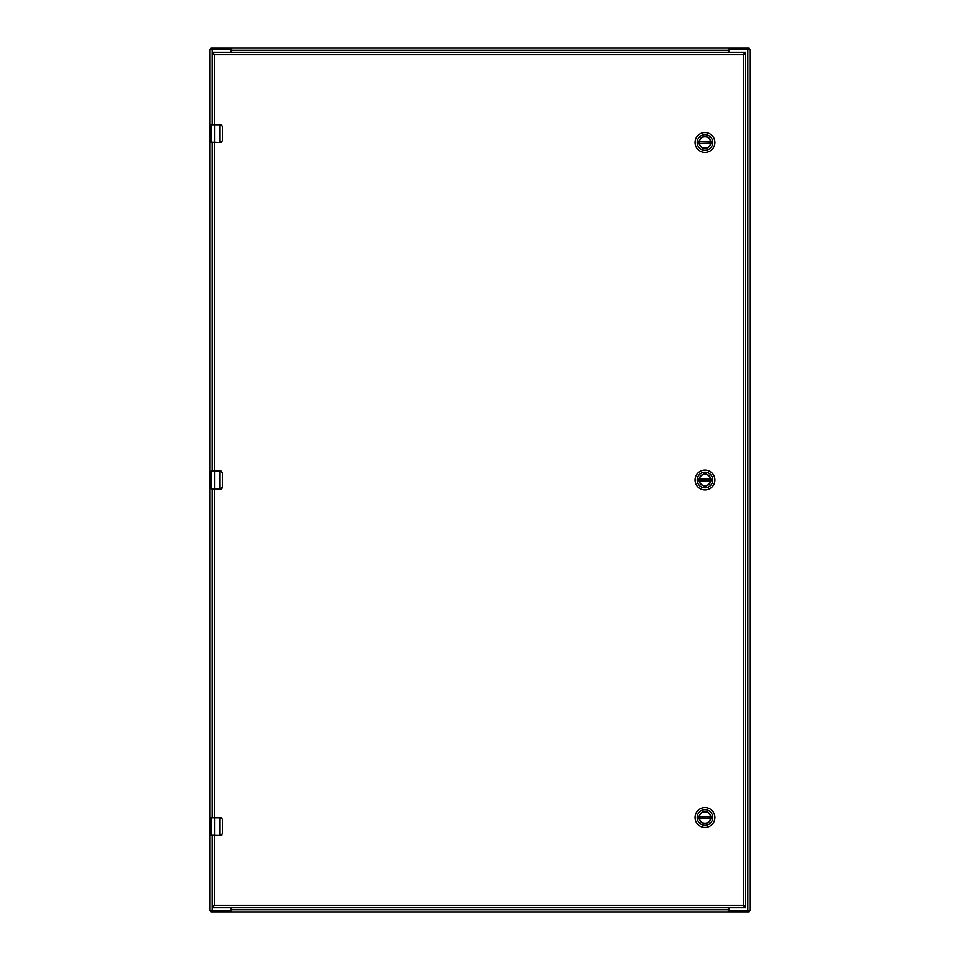 <?xml version="1.0" encoding="UTF-8"?>
<svg xmlns="http://www.w3.org/2000/svg" width="960" height="960" viewBox="0 0 960 960"><rect width="100%" height="100%" fill="white"/><g stroke="black" fill="none" stroke-linecap="round" stroke-linejoin="round"><path stroke-width="1.44" d="M728.856 907.5L728.856 909.576A1.08 1.08 0 0 0 729.924 910.656L750 910.656L750 49.344L729.924 49.344A1.08 1.08 0 0 0 728.856 50.424L728.856 52.5M231.144 52.5L231.144 50.424A1.08 1.08 0 0 0 230.064 49.344L210 49.344L210 910.656L230.064 910.656A1.08 1.08 0 0 0 231.144 909.576L231.144 907.5M210 910.656L210 49.344M231.18 49.344L231.18 48L212.568 48L212.568 49.344L231.636 49.548M728.82 49.344L747.432 49.344L747.432 48L728.82 48L728.364 49.548M212.568 48L211.14 48L211.128 49.344M747.432 48L748.86 48L748.872 49.344M231.636 48.552L231.636 50.1L728.364 50.1L728.82 48L231.636 48M728.364 50.1L728.364 52.5M231.636 52.5L231.636 50.1M728.82 910.656L728.82 912L747.432 912L747.432 910.656L728.364 910.452M231.18 910.656L212.568 910.656L212.568 912L231.18 912L231.636 910.452M747.432 912L748.86 912L748.872 910.656M212.568 912L211.14 912L211.128 910.656M728.364 911.448L728.364 909.9L231.636 909.9L231.18 912L728.364 912M231.636 909.9L231.636 907.5M728.364 907.5L728.364 909.9M699.3 480A5.7 5.7 0 0 1 705 474.3A5.7 5.7 0 0 1 710.7 480A5.7 5.7 0 0 1 705 485.7A5.7 5.7 0 0 1 699.3 480M710.916 480A5.916 5.916 0 0 1 702.036 485.124A5.916 5.916 0 0 1 702.036 474.876A5.916 5.916 0 0 1 710.916 480M697.2 480A7.8 7.8 0 0 1 708.9 473.244A7.8 7.8 0 0 1 708.9 486.756A7.8 7.8 0 0 1 697.2 480M705 489.924A9.924 9.924 0 0 0 714.924 480A9.924 9.924 0 0 0 705 470.076A9.924 9.924 0 0 0 695.076 480A9.924 9.924 0 0 0 705 489.924M710.628 479.292L699.42 479.004A5.664 5.664 0 0 1 710.58 479.004L710.628 479.292A5.664 5.664 0 0 1 710.628 480.708L710.58 480.996A5.664 5.664 0 0 1 699.42 480.996L710.628 480.708M699.372 479.292A5.664 5.664 0 0 0 699.372 480.708M699.3 142.5A5.7 5.7 0 0 1 705 136.8A5.7 5.7 0 0 1 710.7 142.5A5.7 5.7 0 0 1 705 148.2A5.7 5.7 0 0 1 699.3 142.5M710.916 142.5A5.916 5.916 0 0 1 702.036 147.624A5.916 5.916 0 0 1 702.036 137.376A5.916 5.916 0 0 1 710.916 142.5M697.2 142.5A7.8 7.8 0 0 1 708.9 135.744A7.8 7.8 0 0 1 708.9 149.256A7.8 7.8 0 0 1 697.2 142.5M705 152.424A9.924 9.924 0 0 0 714.924 142.5A9.924 9.924 0 0 0 705 132.576A9.924 9.924 0 0 0 695.076 142.5A9.924 9.924 0 0 0 705 152.424M699.372 143.208A5.664 5.664 0 0 1 699.372 141.792L710.628 141.792L699.42 141.504A5.664 5.664 0 0 1 710.58 141.504L710.628 141.792A5.664 5.664 0 0 1 710.628 143.208L710.58 143.496A5.664 5.664 0 0 1 699.42 143.496L710.628 143.208M699.3 817.5A5.7 5.7 0 0 1 705 811.8A5.7 5.7 0 0 1 710.7 817.5A5.7 5.7 0 0 1 705 823.2A5.7 5.7 0 0 1 699.3 817.5M710.916 817.5A5.916 5.916 0 0 1 702.036 822.624A5.916 5.916 0 0 1 702.036 812.376A5.916 5.916 0 0 1 710.916 817.5M697.2 817.5A7.8 7.8 0 0 1 708.9 810.744A7.8 7.8 0 0 1 708.9 824.256A7.8 7.8 0 0 1 697.2 817.5M705 827.424A9.924 9.924 0 0 0 714.924 817.5A9.924 9.924 0 0 0 705 807.576A9.924 9.924 0 0 0 695.076 817.5A9.924 9.924 0 0 0 705 827.424M710.664 817.5A5.664 5.664 0 0 1 710.628 818.208L699.42 818.496A5.664 5.664 0 0 0 710.58 818.496L699.372 818.208A5.664 5.664 0 0 1 699.372 816.792L699.42 816.504A5.664 5.664 0 0 1 710.58 816.504L710.628 816.792A5.664 5.664 0 0 1 710.664 817.5M710.628 816.792L699.372 816.792L710.628 816.792M211.98 142.5L219.984 142.5L219.984 124.776L211.164 124.776L211.164 127.356M211.164 136.704L211.488 142.5M211.356 135.576L211.356 139.728M211.344 139.728L211.176 136.704M211.176 127.356L211.344 128.604M211.356 128.604L211.356 131.424M211.344 131.424L211.344 128.976M211.164 135.576L211.176 128.976M211.356 133.776L211.356 134.736M219.984 124.5L211.164 124.776M220.656 142.236L222.288 140.7L222.288 126.3L220.656 124.764M211.164 142.224L220.62 142.5A1.8 1.8 0 0 0 220.98 142.464A1.8 1.8 0 0 1 220.62 142.5L222.42 140.7L219.984 142.5M214.776 142.5L211.44 142.5M211.224 132.564L211.164 135.48M211.332 128.412L211.164 127.272M222.288 126.3L220.62 124.5A1.8 1.8 0 0 1 220.968 124.536A1.8 1.8 0 0 0 220.62 124.5L222.42 126.3L222.288 140.7M221.16 142.416A1.8 1.8 0 0 0 221.832 142.032A1.8 1.8 0 0 1 221.16 142.416M211.98 835.5L219.984 835.5L219.984 817.776L211.164 817.776L211.344 821.604M211.164 829.704L211.488 835.5M211.356 828.576L211.356 832.728M211.344 832.728L211.176 829.704M211.356 821.604L211.356 824.424M211.344 824.424L211.344 821.976M211.164 828.576L211.176 821.976M211.356 826.776L211.356 827.736M219.984 817.5L211.44 817.5L211.164 820.356M220.656 835.236L222.288 833.7L222.288 819.3L220.656 817.764M211.164 835.224L220.62 835.5A1.8 1.8 0 0 0 220.98 835.464A1.8 1.8 0 0 1 220.62 835.5L222.42 833.7L219.984 835.5M214.776 835.5L211.44 835.5M211.224 825.564L211.164 828.48M211.332 821.412L211.164 820.272M222.288 819.3L220.62 817.5A1.8 1.8 0 0 1 220.968 817.536A1.8 1.8 0 0 0 220.62 817.5L222.42 819.3L222.288 833.7M221.16 835.416A1.8 1.8 0 0 0 221.832 835.032A1.8 1.8 0 0 1 221.16 835.416M211.98 489L219.984 489L219.984 471.276L211.164 471.276L211.344 475.104M211.164 483.204L211.488 489M211.356 482.076L211.356 486.228M211.344 486.228L211.176 483.204M211.356 475.104L211.356 477.924M211.344 477.924L211.344 475.476M211.164 482.076L211.176 475.476M211.356 480.276L211.356 481.236M219.984 471L211.44 471L211.164 473.856M220.656 488.736L222.288 487.2L222.288 472.8L220.656 471.264M211.164 488.724L220.62 489A1.8 1.8 0 0 0 220.98 488.964A1.8 1.8 0 0 1 220.62 489L222.42 487.2L219.984 489M214.776 489L211.44 489M211.224 479.064L211.164 481.98M211.332 474.912L211.164 473.772M222.288 472.8L220.62 471A1.8 1.8 0 0 1 220.968 471.036A1.8 1.8 0 0 0 220.62 471L222.42 472.8L222.288 487.2M221.16 488.916A1.8 1.8 0 0 0 221.832 488.532A1.8 1.8 0 0 1 221.16 488.916M212.244 835.5L212.244 906.156L214.356 905.388L212.244 906.144L212.244 907.5L214.356 905.388L214.356 835.5M745.5 906.144L743.388 905.4L745.5 907.5L745.5 53.856M214.356 124.5L214.356 54.6L212.244 52.5L212.244 53.844L214.356 54.6L743.4 54.6L745.5 53.844L745.5 52.5L743.4 54.6L745.5 53.844L745.5 906.156L743.388 905.4L214.356 905.4M214.356 54.6L212.244 53.844L212.244 124.5M212.244 817.5L212.244 489M212.244 471L212.244 142.5M745.5 52.5L212.244 52.5M212.244 907.5L745.5 907.5M747.9 49.344L747.9 910.656M212.1 910.656L212.1 835.5M212.1 817.5L212.1 489M212.1 471L212.1 142.5M212.1 124.5L212.1 49.344M699.42 479.004L710.58 479.004M710.58 480.996L699.42 480.996M699.42 141.504L710.58 141.504M710.58 143.496L699.42 143.496M699.42 816.504L710.58 816.504M710.58 818.496L699.42 818.496M214.764 124.5L214.764 142.5M214.764 817.5L214.764 835.5M211.164 817.776L211.176 820.356M214.764 471L214.764 489M211.164 471.276L211.176 473.856M214.356 471L214.356 142.5M214.356 817.5L214.356 489M743.4 54.6L743.4 905.4"/></g></svg>
